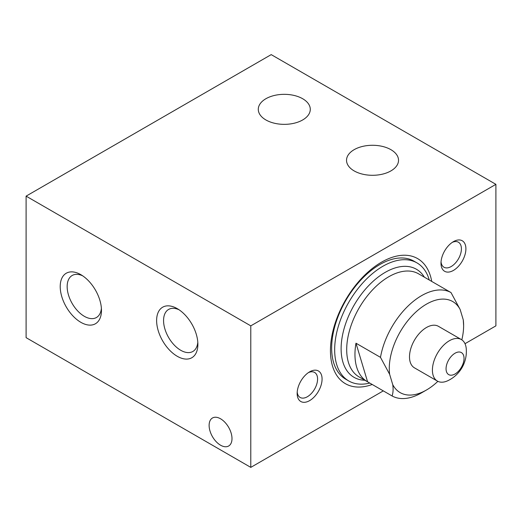 <?xml version="1.0" encoding="UTF-8"?>
<svg xmlns="http://www.w3.org/2000/svg" width="522" height="522" viewBox="0 0 522 522"><rect width="100%" height="100%" fill="white"/><g stroke="black" fill="none" stroke-linecap="round" stroke-linejoin="round"><path stroke-width="0.78" d="M297.207 392.042A14.446 8.339 120 0 0 300.143 397.451A14.446 8.339 120 0 0 307.367 396.74A14.446 8.339 120 0 0 316.802 384.009A14.446 8.339 120 0 0 314.59 372.434A14.446 8.339 120 0 0 308.437 372.597M309.611 371.853L309.611 371.853A17.624 10.172 120 0 0 297.155 393.431A17.624 10.172 120 0 0 309.611 400.628A17.624 10.172 120 0 0 322.074 379.05A17.624 10.172 120 0 0 309.611 371.853M441.038 261.829A14.446 8.339 120 0 0 443.974 267.238A14.446 8.339 120 0 0 451.197 266.527A14.446 8.339 120 0 0 460.632 253.796A14.446 8.339 120 0 0 458.42 242.221A14.446 8.339 120 0 0 452.267 242.384M453.442 241.64L453.442 241.64A17.624 10.172 120 0 0 440.986 263.225A17.624 10.172 120 0 0 453.442 270.416A17.624 10.172 120 0 0 465.905 248.837A17.624 10.172 120 0 0 453.442 241.64M369.759 383.07A68.173 39.359 -60 0 1 348.794 380.969L345.779 379.233A68.173 39.359 -60 0 1 333.636 362.673A68.173 39.359 -60 0 1 379.866 264.53A68.173 39.359 -60 0 1 413.946 261.15L416.967 262.892A68.173 39.359 -60 0 1 429.104 279.453A68.173 39.359 -60 0 1 429.267 280.001M372.225 384.486A72.219 41.695 -60 0 1 330.661 345.114A72.219 41.695 -60 0 1 381.517 262.181A72.219 41.695 -60 0 1 431.727 281.423M220.558 418.788A16.175 9.337 -120 0 0 212.467 417.991A16.175 9.337 -120 0 0 209.988 430.95A16.175 9.337 -120 0 0 220.558 445.207A16.175 9.337 -120 0 0 228.643 446.01A16.175 9.337 -120 0 0 231.122 433.045A16.175 9.337 -120 0 0 220.558 418.788M82.659 275.818A24.266 14.009 -120 0 0 72.18 275.486A24.266 14.009 -120 0 0 68.46 294.923A24.266 14.009 -120 0 0 84.316 316.306A24.266 14.009 -120 0 0 96.446 317.513A24.266 14.009 -120 0 0 101.392 308.267M80.845 274.676A29.173 16.848 -120 0 0 60.213 286.591A29.173 16.848 -120 0 0 80.845 322.322A29.173 16.848 -120 0 0 101.47 310.414A29.173 16.848 -120 0 0 80.845 274.676L80.845 274.676M179.072 309.781A24.266 14.009 -120 0 0 168.593 309.448A24.266 14.009 -120 0 0 164.874 328.893A24.266 14.009 -120 0 0 180.723 350.275A24.266 14.009 -120 0 0 192.859 351.476A24.266 14.009 -120 0 0 197.805 342.23M177.252 308.646A29.173 16.848 -120 0 0 156.62 320.554A29.173 16.848 -120 0 0 177.252 356.285A29.173 16.848 -120 0 0 197.884 344.376A29.173 16.848 -120 0 0 177.252 308.646L177.252 308.646M390.913 149.677A25.996 15.007 0 0 0 362.575 146.421A25.996 15.007 0 0 0 346.53 160.287A25.996 15.007 0 0 0 354.144 170.903A25.996 15.007 0 0 0 382.476 174.152A25.996 15.007 0 0 0 398.527 160.287A25.996 15.007 0 0 0 390.913 149.677M302.669 98.73A25.996 15.007 0 0 0 274.337 95.474A25.996 15.007 0 0 0 258.286 109.339A25.996 15.007 0 0 0 265.9 119.956A25.996 15.007 0 0 0 294.232 123.212A25.996 15.007 0 0 0 310.283 109.339A25.996 15.007 0 0 0 302.669 98.73M348.794 380.969A68.173 39.359 -60 0 1 336.651 364.415A68.173 39.359 -60 0 1 358.236 288.314A68.173 39.359 -60 0 1 416.967 262.892M437.873 381.347A52.572 30.354 -60 0 1 426.454 390.012L421.548 392.844A59.508 34.354 -60 0 1 392.1 395.963L367.586 381.81A59.508 34.354 -60 0 1 367.286 381.641A59.508 34.354 -60 0 1 356.689 367.188A59.508 34.354 -60 0 1 355.978 343.202L380.486 357.355A59.508 34.354 -60 0 1 409.613 304.561A59.508 34.354 -60 0 1 451.001 292.555L426.487 278.402A59.508 34.354 -60 0 1 426.794 278.572A59.508 34.354 -60 0 1 427.094 278.748M449.723 358.307A12.711 7.341 -60 0 1 462.29 353.27A12.711 7.341 -60 0 1 460.371 368.891A12.711 7.341 -60 0 1 447.804 373.928A12.711 7.341 -60 0 1 449.723 358.307M463.034 340.84A23.973 13.84 -60 0 1 466.257 348.813A32.351 32.351 0 0 1 447.843 380.695A23.973 13.84 -60 0 1 437.384 381.086A23.973 13.84 -60 0 1 435.707 379.801A23.973 13.84 -60 0 1 439.328 350.34A23.973 13.84 -60 0 1 461.357 339.554A23.973 13.84 -60 0 1 463.034 340.84M437.384 381.086L414.461 367.853A23.973 13.84 -60 0 1 412.791 366.568A23.973 13.84 -60 0 1 415.408 338.615A23.973 13.84 -60 0 1 438.441 326.322L461.357 339.554M380.486 357.355L389.634 374.3A52.572 30.354 -60 0 1 415.903 312.012A52.572 30.354 -60 0 1 460.15 309.5L451.001 292.555M389.634 374.3L392.753 384.675C393.373 389.105 393.151 392.87 392.1 395.963M463.627 325.624L463.268 319.875A52.572 30.354 -60 0 1 463.627 325.624A52.572 30.354 -60 0 1 461.826 339.848M426.454 390.012A52.572 30.354 -60 0 1 392.753 384.675M463.268 319.875L460.15 309.5M355.978 343.202L367.586 381.81M250.788 325.858L495.9 184.344L271.212 54.621L26.1 196.135L250.788 325.858L250.788 467.379L383.292 390.88M464.998 343.704L495.9 325.865L495.9 184.344M26.1 196.135L26.1 337.656L250.788 467.379M364.865 380.244A62.399 36.025 -60 0 1 342.928 362.177A62.399 36.025 -60 0 1 368.715 285.593A62.399 36.025 -60 0 1 424.373 277.175M367.286 381.641L359.019 376.871A59.508 34.354 -60 0 1 348.428 362.418A59.508 34.354 -60 0 1 367.266 295.994A59.508 34.354 -60 0 1 418.527 273.802L426.794 278.572"/></g></svg>
